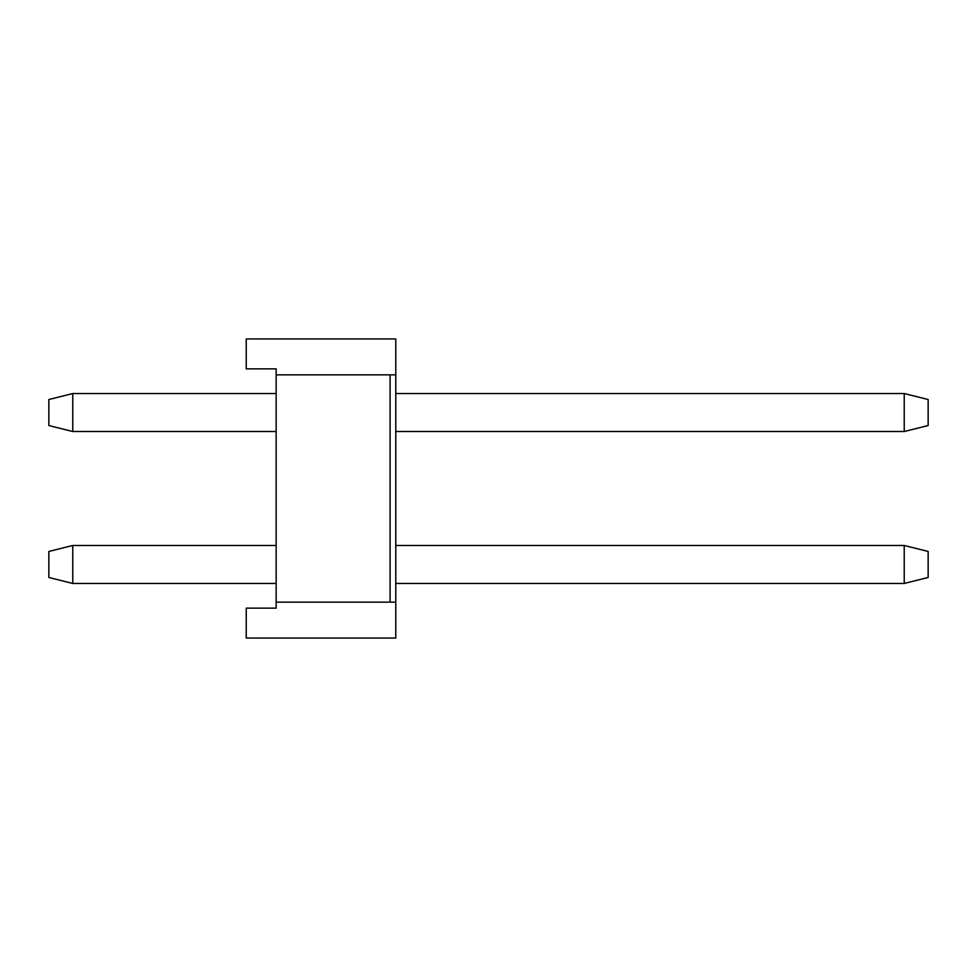 <?xml version="1.0" encoding="UTF-8"?>
<svg xmlns="http://www.w3.org/2000/svg" width="977" height="977" viewBox="0 0 977 977"><rect width="100%" height="100%" fill="white"/><g stroke="black" fill="none" stroke-linecap="round" stroke-linejoin="round"><path stroke-width="1.47" d="M904.226 583.464L928.15 577.48L928.15 551.455L904.226 545.471L904.226 583.464L395.783 583.464M904.226 545.471L395.783 545.471M276.149 545.471L72.774 545.471L72.774 583.464L48.85 577.48L48.85 551.455L72.774 545.471M276.149 583.464L72.774 583.464M904.226 431.529L928.15 425.545L928.15 399.52L904.226 393.536L904.226 431.529L395.783 431.529M904.226 393.536L395.783 393.536M276.149 393.536L72.774 393.536L72.774 431.529L48.85 425.545L48.85 399.52L72.774 393.536M276.149 431.529L72.774 431.529M390.104 374.85L390.104 602.15L276.149 602.15L276.149 374.85L395.783 374.85L395.783 602.15L390.104 602.15M276.149 374.85L276.149 368.866L246.241 368.866L246.241 338.958L395.783 338.958L395.783 374.85M395.783 602.15L395.783 638.042L246.241 638.042L246.241 608.134L276.149 608.134L276.149 602.15"/></g></svg>
